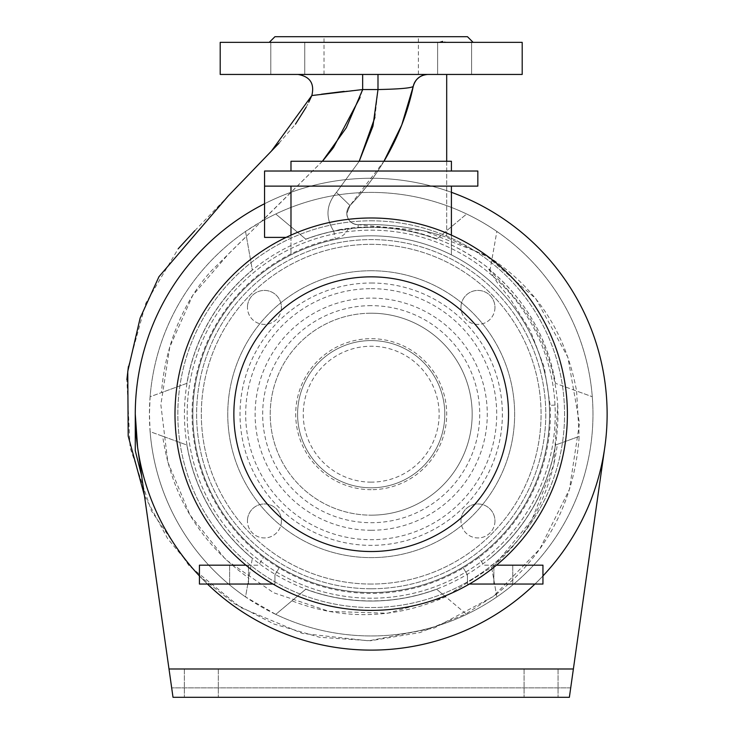 <?xml version="1.0" encoding="UTF-8"?>
<svg xmlns="http://www.w3.org/2000/svg" width="734" height="734" viewBox="0 0 734 734"><rect width="100%" height="100%" fill="white"/><g stroke="black" fill="none" stroke-linecap="round" stroke-linejoin="round"><path stroke-width="0.55" stroke-dasharray="3.67 2.75" d="M541.068 697.3L524.076 697.3L541.068 697.3M541.068 668.986L524.076 668.986L541.068 668.986M201.327 697.3L218.319 697.3L201.327 697.3M201.327 668.986L218.319 668.986L201.327 668.986M467.457 36.7L274.938 36.7M522.195 74.446L220.2 74.446M295.554 42.361L302.885 42.361M287.783 74.446L270.8 74.446L287.783 74.446M446.841 42.361L473.118 42.361L446.841 42.361L442.602 41.416M454.612 74.446L437.62 74.446L454.612 74.446M494.955 307.418A16.983 16.983 0 0 1 477.962 324.4A16.983 16.983 0 0 1 460.98 307.418A16.983 16.983 0 0 0 477.962 324.4A16.983 16.983 0 0 0 494.955 307.418A16.983 16.983 0 0 0 477.962 290.425A16.983 16.983 0 0 0 460.98 307.418A16.983 16.983 0 0 1 477.962 290.425A16.983 16.983 0 0 1 494.955 307.418M494.955 520.956A16.983 16.983 0 0 1 477.962 537.939A16.983 16.983 0 0 1 460.98 520.956A16.983 16.983 0 0 0 477.962 537.939A16.983 16.983 0 0 0 494.955 520.956A16.983 16.983 0 0 0 477.962 503.964A16.983 16.983 0 0 0 460.98 520.956A16.983 16.983 0 0 1 477.962 503.964A16.983 16.983 0 0 1 494.955 520.956M281.416 520.956A16.983 16.983 0 0 1 264.423 537.939A16.983 16.983 0 0 1 247.441 520.956A16.983 16.983 0 0 0 264.423 537.939A16.983 16.983 0 0 0 281.416 520.956A16.983 16.983 0 0 0 264.423 503.964A16.983 16.983 0 0 0 247.441 520.956A16.983 16.983 0 0 1 264.423 503.964A16.983 16.983 0 0 1 281.416 520.956M281.416 307.418A16.983 16.983 0 0 1 264.423 324.4A16.983 16.983 0 0 1 247.441 307.418A16.983 16.983 0 0 0 264.423 324.4A16.983 16.983 0 0 0 281.416 307.418A16.983 16.983 0 0 0 264.423 290.425A16.983 16.983 0 0 0 247.441 307.418A16.983 16.983 0 0 1 264.423 290.425A16.983 16.983 0 0 1 281.416 307.418M446.694 161.269L446.694 230.715L441.042 235.449C413.508 227.136 385.873 223.558 358.137 224.723C385.552 223.521 413.187 227.1 441.042 235.449L436.629 239.156C415.527 231.311 393.718 227.366 371.193 227.329A186.858 186.858 0 0 1 436.629 239.156L466.622 213.989A221.769 221.769 0 0 1 496.854 231.449L491.991 259.038C537.774 289.811 565.969 333.805 576.594 391.02L555.491 383.332C547.252 337.567 525.443 299.793 490.055 270.011L491.991 259.038L446.694 237.311L446.694 230.715L466.622 213.989A221.769 221.769 0 0 0 275.773 213.989L305.766 239.156A186.858 186.858 0 0 1 371.193 227.329L358.137 227.788L333.704 231.127A186.858 186.858 0 0 0 305.766 239.156L275.773 213.989A221.769 221.769 0 0 0 261.799 221.273L245.532 231.449L246.404 236.376L211.548 270.663C202.391 280.562 194.244 291.967 187.115 304.885C172.637 331.511 164.077 360.752 161.434 392.607L150.112 396.727L149.424 414.187A221.769 221.769 0 0 1 371.193 192.409A221.769 221.769 0 0 1 592.971 414.187A221.769 221.769 0 0 1 371.193 635.956A221.769 221.769 0 0 1 149.424 414.187L150.112 431.647L162.664 436.216C171.49 495.826 200.217 543.132 248.844 578.153L245.532 596.926L275.773 614.376L291.903 600.852C343.402 620.478 394.653 619.12 445.648 596.788L466.026 613.881L420.151 632.534L370.56 640.745L319.602 637.277L274.021 624.047L234.155 603.504L198.042 574.924L167.636 538.646L144.442 495.597M557.354 444.354L555.491 445.033A186.858 186.858 0 0 1 490.055 558.363A186.858 186.858 0 0 0 555.491 445.033L579.19 436.409C574.474 501.166 546.867 553.757 496.377 594.191L491.707 567.694C528.792 535.361 550.674 494.257 557.354 444.354L579.19 436.409L576.594 391.02L592.283 396.727L555.491 383.332A186.858 186.858 0 0 0 490.055 270.011L496.854 231.449A221.769 221.769 0 0 1 466.622 614.376A221.769 221.769 0 0 1 275.773 614.376L305.766 589.209A186.858 186.858 0 0 0 436.629 589.209L445.648 596.788M246.404 236.376L252.331 270.011A186.858 186.858 0 0 0 186.904 383.332L150.112 396.727A221.769 221.769 0 0 1 245.532 231.449L252.331 270.011A186.858 186.858 0 0 0 186.904 383.332L161.434 392.607M371.193 313.207A100.98 100.98 0 0 0 270.222 414.187A100.98 100.98 0 0 0 371.193 515.167A100.98 100.98 0 0 1 270.222 414.187A100.98 100.98 0 0 1 371.193 313.207A100.98 100.98 0 0 1 472.173 414.187A100.98 100.98 0 0 1 371.193 515.167A100.98 100.98 0 0 0 472.173 414.187A100.98 100.98 0 0 0 371.193 313.207A100.98 100.98 0 0 1 472.173 414.187A100.98 100.98 0 0 1 371.193 515.167A100.98 100.98 0 0 0 472.173 414.187A100.98 100.98 0 0 0 371.193 313.207M371.193 288.673A125.514 125.514 0 0 1 496.707 414.187A125.514 125.514 0 0 1 371.193 539.701A125.514 125.514 0 0 1 245.679 414.187A125.514 125.514 0 0 1 371.193 288.673M371.193 283.012A131.175 131.175 0 0 1 502.377 414.187A131.175 131.175 0 0 1 371.193 545.362A131.175 131.175 0 0 1 240.018 414.187A131.175 131.175 0 0 1 371.193 283.012M371.193 487.798A73.611 73.611 0 0 1 297.591 414.187A73.611 73.611 0 0 1 371.193 340.576A73.611 73.611 0 0 0 297.591 414.187A73.611 73.611 0 0 0 371.193 487.798A73.611 73.611 0 0 0 444.804 414.187A73.611 73.611 0 0 0 371.193 340.576A73.611 73.611 0 0 1 444.804 414.187A73.611 73.611 0 0 1 371.193 487.798M348.347 228.329L340.246 229.503L358.137 227.384L371.193 226.925A187.262 187.262 0 0 1 487.734 267.607L497.725 283.251L509.946 298.371L530.508 331.016L544.252 367.211L550.179 405.342A179.206 179.206 0 0 1 371.193 593.384A179.206 179.206 0 0 1 335.282 238.623C341.778 237.266 346.136 233.834 348.347 228.329A187.262 187.262 0 0 1 371.193 226.925C414.875 227.32 453.887 241.018 488.248 268.02L487.734 267.607M371.193 230.164A184.023 184.023 0 0 1 555.225 414.187A184.023 184.023 0 0 1 371.193 598.21A184.023 184.023 0 0 1 187.17 414.187A184.023 184.023 0 0 1 371.193 230.164A184.023 184.023 0 0 1 555.225 414.187A184.023 184.023 0 0 1 371.193 598.21A184.023 184.023 0 0 1 187.17 414.187A184.023 184.023 0 0 1 371.193 230.164M522.195 42.361L220.2 42.361M446.694 74.446L377.992 74.446L446.694 74.446L446.694 237.311C417.389 227.641 387.873 223.448 358.137 224.723A11.322 11.322 0 0 1 349.999 205.52A242.569 242.569 0 0 0 413.224 86.447C403.388 132.111 382.313 171.793 349.999 205.52A242.569 242.569 0 0 0 383.955 161.269L349.999 205.52L346.806 213.401A11.322 11.322 0 0 1 349.999 205.52L346.806 213.401C347.476 220.273 351.256 224.053 358.137 224.723A11.322 11.322 0 0 1 346.806 213.401C347.485 220.273 351.256 224.044 358.137 224.723L423.591 230.724L485.807 255.221L535.829 298.72L567.887 357.311L579.484 423.316L569.437 489.33L539.774 549.069L493.184 596.604L434.207 628.029L368.697 640.828L302.399 633.442L240.734 607.569L189.051 565.694L151.443 510.937L130.074 447.492L126.872 379.698M604.788 447.272L573.382 668.986L169.003 668.986L573.382 668.986L169.003 668.986L137.597 447.272A235.926 235.926 0 0 1 371.193 178.261A235.926 235.926 0 0 1 607.128 414.187A235.926 235.926 0 0 1 371.193 650.113A235.926 235.926 0 0 0 604.788 447.272A235.926 235.926 0 0 0 371.193 178.261A235.926 235.926 0 0 1 451.41 192.308M573.382 668.986L569.373 697.3L570.713 687.859L569.373 697.3L173.013 697.3L171.683 687.859L173.013 697.3L569.373 697.3L173.013 697.3L169.003 668.986M322.409 161.269L261.799 221.273M135.267 450.015L135.267 414.187A235.926 235.926 0 0 0 137.597 447.272L141.644 475.852L137.597 447.272A235.926 235.926 0 0 0 371.193 650.113A235.926 235.926 0 0 1 135.267 414.187A235.926 235.926 0 0 1 371.193 178.261A235.926 235.926 0 0 1 607.128 414.187A235.926 235.926 0 0 1 371.193 650.113A235.926 235.926 0 0 1 135.267 414.187A235.926 235.926 0 0 1 371.193 178.261A235.926 235.926 0 0 0 264.561 203.731M570.713 687.859L171.683 687.859L570.713 687.859M291.903 600.852L305.766 589.209A186.858 186.858 0 0 0 436.629 589.209L466.622 614.376L466.026 613.881L496.377 594.191L496.854 596.926L491.707 567.694M162.664 436.216L186.904 445.033A186.858 186.858 0 0 0 252.331 558.363L248.844 578.153M252.331 558.363A186.858 186.858 0 0 1 186.904 445.033L150.112 431.647A221.769 221.769 0 0 0 245.532 596.926L252.331 558.363M333.704 231.127C325.263 217.567 326.171 204.648 336.447 192.381L359.22 161.269L336.447 192.381L349.999 205.52L346.806 213.401C347.485 220.273 351.256 224.044 358.137 224.723L358.137 227.788M128.404 366.56L145.8 303.252L178.215 248.762M194.822 230.678L233.082 190.923M278.975 143.222L295.463 124.138M306.151 107.237L308.711 102.274M362.293 90.732L360.045 97.466M333.438 147.635L332.915 148.341M322.575 161.085L228.705 253.725L192.693 295.407L169.774 346.98L160.856 404.7L167.802 461.98L189.987 515.011L225.788 559.675L273.516 592.714L329.144 611.404L387.451 613.257L444.327 597.384L494.23 565.51L531.801 519.993L553.876 464.521L557.721 404.948C555.785 378.45 548.601 353.403 536.187 329.786C524.994 306.124 504.735 287.425 488.248 268.02M374.936 117.376L377.992 89.548C399.305 89.117 411.058 88.08 413.224 86.447A15.102 15.102 0 0 1 428.005 74.446M297.967 74.446L377.992 74.446L297.967 74.446C310.087 76.556 314.702 83.584 311.831 95.539L321.446 94.218M344.072 91.392L362.66 89.548L377.992 89.548L377.992 74.446M340.246 229.503L333.768 231.219L335.282 238.623M454.612 42.361L471.595 42.361L454.612 42.361M371.193 36.7L418.38 36.7L371.193 36.7M358.137 227.384L358.137 224.723C351.256 224.053 347.476 220.273 346.806 213.401L349.999 205.52L336.447 192.381C326.153 204.685 325.254 217.631 333.768 231.219A186.748 186.748 0 0 0 186.574 442.281A186.748 186.748 0 0 0 389.892 599.999A186.748 186.748 0 0 0 557.721 404.948L550.179 405.342M427.894 74.446L423.692 75.079M422.078 75.657L419.453 77.107M417.426 78.767L416.004 80.382M414.297 83.226L413.609 84.997M362.669 74.446L362.66 89.548M371.193 74.446L418.38 74.446L371.193 74.446M290.985 210.97L290.985 237.394L290.985 210.97M290.985 186.124L451.41 186.124L264.561 186.124L290.985 186.124L290.985 254.882A178.362 178.362 0 0 1 371.193 235.825A178.362 178.362 0 0 0 290.985 254.882L290.985 235.137M264.561 186.124L264.561 171.022L477.834 171.022L477.834 186.124L264.561 186.124L264.561 237.394M503.313 584.053L512.754 584.053L503.313 584.053M503.313 565.18L512.754 565.18L503.313 565.18M239.073 584.053L248.514 584.053L239.073 584.053M239.073 565.18L248.514 565.18L239.073 565.18M207.465 584.053A235.926 235.926 0 0 1 199.437 575.933M371.193 588.769A174.591 174.591 0 0 1 196.611 414.187A174.591 174.591 0 0 1 371.193 239.596A174.591 174.591 0 0 1 545.784 414.187A174.591 174.591 0 0 1 371.193 588.769A174.591 174.591 0 0 1 196.611 414.187A174.591 174.591 0 0 1 371.193 239.596A174.591 174.591 0 0 1 545.784 414.187A174.591 174.591 0 0 1 371.193 588.769M371.193 220.815A193.363 193.363 0 0 1 564.565 414.187A193.363 193.363 0 0 1 371.193 607.55A193.363 193.363 0 0 1 177.83 414.187A193.363 193.363 0 0 1 371.193 220.815A193.363 193.363 0 0 1 564.565 414.187A193.363 193.363 0 0 1 371.193 607.55A193.363 193.363 0 0 1 177.83 414.187A193.363 193.363 0 0 1 371.193 220.815M371.193 610.385A196.198 196.198 0 0 1 174.995 414.187A196.198 196.198 0 0 1 371.193 217.989A196.198 196.198 0 0 1 567.391 414.187A196.198 196.198 0 0 1 371.193 610.385M371.193 482.137A67.95 67.95 0 0 1 303.252 414.187A67.95 67.95 0 0 1 371.193 346.237A67.95 67.95 0 0 1 439.143 414.187A67.95 67.95 0 0 1 371.193 482.137M371.193 489.679A75.501 75.501 0 0 1 295.701 414.187A75.501 75.501 0 0 1 371.193 338.686A75.501 75.501 0 0 1 446.694 414.187A75.501 75.501 0 0 1 371.193 489.679M371.193 270.745A143.442 143.442 0 0 1 514.644 414.187A143.442 143.442 0 0 1 371.193 557.629A143.442 143.442 0 0 1 227.751 414.187A143.442 143.442 0 0 1 371.193 270.745A143.442 143.442 0 0 1 514.644 414.187A143.442 143.442 0 0 1 371.193 557.629A143.442 143.442 0 0 1 227.751 414.187A143.442 143.442 0 0 1 371.193 270.745M371.193 584.053A169.866 169.866 0 0 1 201.327 414.187A169.866 169.866 0 0 1 371.193 244.321A169.866 169.866 0 0 1 541.068 414.187A169.866 169.866 0 0 1 371.193 584.053A169.866 169.866 0 0 1 201.327 414.187A169.866 169.866 0 0 1 371.193 244.321A169.866 169.866 0 0 1 541.068 414.187A169.866 169.866 0 0 1 371.193 584.053M273.02 584.053L274.938 584.053L274.938 574.878L279.544 567.199A178.362 178.362 0 0 1 263.864 556.638A178.362 178.362 0 0 0 279.544 567.199L274.938 574.878L274.938 584.053L199.437 584.053L199.437 565.18L258.744 565.18L263.864 556.638L258.744 565.18L245.918 565.18M371.193 592.549A178.362 178.362 0 0 1 192.831 414.187A178.362 178.362 0 0 1 371.193 235.825A178.362 178.362 0 0 1 549.555 414.187A178.362 178.362 0 0 1 371.193 592.549A178.362 178.362 0 0 1 192.831 414.187A178.362 178.362 0 0 1 371.193 235.825A178.362 178.362 0 0 1 549.555 414.187A178.362 178.362 0 0 1 371.193 592.549M451.41 235.137L451.41 254.882A178.362 178.362 0 0 0 371.193 235.825A178.362 178.362 0 0 1 451.41 254.882L451.41 186.124M469.375 584.053L467.457 584.053L467.457 574.878L462.851 567.199A178.362 178.362 0 0 0 478.531 556.638A178.362 178.362 0 0 1 462.851 567.199L467.457 574.878L467.457 584.053L542.949 584.053L542.949 565.18L483.651 565.18L478.531 556.638L483.651 565.18L496.478 565.18M451.41 171.022L451.41 161.269L290.985 161.269L290.985 171.022L451.41 171.022L290.985 171.022M542.949 575.933A235.926 235.926 0 0 1 534.921 584.053M371.193 530.26A116.073 116.073 0 0 1 255.12 414.187A116.073 116.073 0 0 1 371.193 298.105A116.073 116.073 0 0 1 487.275 414.187A116.073 116.073 0 0 1 371.193 530.26M371.193 305.656A108.531 108.531 0 0 0 262.671 414.187A108.531 108.531 0 0 0 371.193 522.709A108.531 108.531 0 0 0 479.724 414.187A108.531 108.531 0 0 0 371.193 305.656M524.076 668.986L524.076 697.3L524.076 668.986M184.344 668.986L184.344 697.3L184.344 668.986M324.015 74.446L324.015 36.7M270.8 74.446L270.8 42.361L270.8 74.446M437.62 74.446L437.62 42.361L437.62 74.446M471.595 74.446L471.595 42.361L471.595 74.446M304.766 74.446L304.766 42.361L304.766 74.446M418.38 74.446L418.38 36.7M218.319 668.986L218.319 697.3L218.319 668.986M558.051 668.986L558.051 697.3L558.051 668.986M286.113 237.394L290.985 237.394M512.754 565.18L512.754 584.053L512.754 565.18M248.514 565.18L248.514 584.053L248.514 565.18M229.641 565.18L229.641 584.053L229.641 565.18M493.881 565.18L493.881 584.053L493.881 565.18"/><path stroke-width="1.1" d="M446.841 42.361L439.501 42.361L442.602 41.416M371.193 74.446L522.195 74.446L522.195 42.361L220.2 42.361L220.2 74.446L371.193 74.446M269.277 42.361L274.938 36.7L467.457 36.7L473.118 42.361M169.003 668.986L173.013 697.3L569.373 697.3L573.382 668.986L169.003 668.986L137.597 447.272L135.267 414.187L135.267 450.63L141.644 475.852M362.66 74.446L362.66 89.548L346.301 127.762L322.409 161.269M374.936 117.376L359.22 161.269L372.945 126.193L377.992 89.548L362.66 89.548L311.831 95.539L271.452 151.039L228.173 196.015L158.966 276.69L140.148 318.015L127.762 371.386L128.193 436.06L144.442 495.597M573.382 668.986L604.788 447.272M126.872 379.698L128.404 366.56M178.215 248.762L194.822 230.678M233.082 190.923L278.975 143.222M295.463 124.138L306.151 107.237M308.711 102.274L311.831 95.539C314.693 83.575 310.069 76.547 297.967 74.446M383.955 161.269A242.569 242.569 0 0 0 413.224 86.447L401.737 125.009L383.955 161.269M427.894 74.446L428.005 74.446A15.102 15.102 0 0 0 413.224 86.447C411.095 88.08 399.351 89.108 377.992 89.548L377.992 74.446M362.66 89.548L362.293 90.732M360.045 97.466L333.438 147.635M332.915 148.341L322.575 161.085M321.446 94.218L344.072 91.392M302.885 42.361L295.554 42.361M446.694 161.269L446.694 74.446M423.692 75.079L422.078 75.657M419.453 77.107L417.426 78.767M416.004 80.382L414.297 83.226M413.609 84.997L413.224 86.447C415.325 78.969 420.252 74.969 428.005 74.446M135.267 450.015L135.267 450.63M286.113 237.394L264.561 237.394L264.561 186.124L477.834 186.124L477.834 171.022L264.561 171.022L264.561 186.124M534.921 584.053A235.926 235.926 0 0 1 207.465 584.053M199.437 575.933A235.926 235.926 0 0 1 264.561 203.731M371.193 610.385A196.198 196.198 0 0 1 174.995 414.187A196.198 196.198 0 0 1 371.193 217.989A196.198 196.198 0 0 1 567.391 414.187A196.198 196.198 0 0 1 371.193 610.385M371.193 551.528A137.341 137.341 0 0 1 233.862 414.187A137.341 137.341 0 0 1 371.193 276.846A137.341 137.341 0 0 1 508.534 414.187A137.341 137.341 0 0 1 371.193 551.528M290.985 186.124L290.985 235.137M273.02 584.053L199.437 584.053L199.437 565.18L245.918 565.18M451.41 171.022L451.41 161.269L290.985 161.269L290.985 171.022M451.41 192.308A235.926 235.926 0 0 1 542.949 575.933M451.41 186.124L451.41 235.137M469.375 584.053L542.949 584.053L542.949 565.18L496.478 565.18"/></g></svg>
